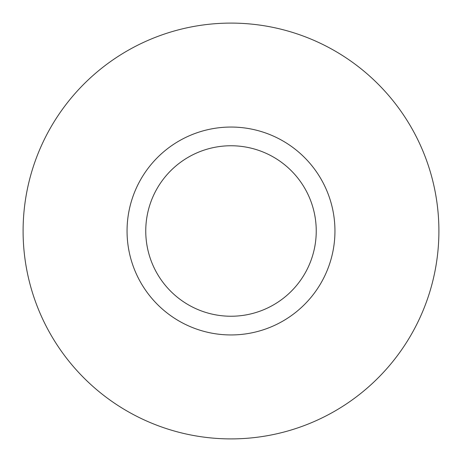 <?xml version="1.0" encoding="UTF-8"?>
<svg xmlns="http://www.w3.org/2000/svg" width="462" height="462" viewBox="0 0 462 462"><rect width="100%" height="100%" fill="white"/><g stroke="black" fill="none" stroke-linecap="round" stroke-linejoin="round"><path stroke-width="0.69" d="M438.9 231A207.9 207.9 0 0 0 127.05 50.953A207.9 207.9 0 0 0 127.05 411.047A207.9 207.9 0 0 0 438.9 231M334.95 231A103.95 103.95 0 0 0 179.025 140.979A103.95 103.95 0 0 0 179.025 321.021A103.95 103.95 0 0 0 334.95 231M316.239 231A85.239 85.239 0 0 0 188.38 157.178A85.239 85.239 0 0 0 188.38 304.822A85.239 85.239 0 0 0 316.239 231"/></g></svg>
